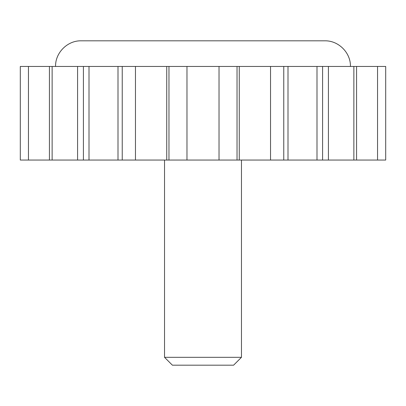 <?xml version="1.0" encoding="UTF-8"?>
<svg xmlns="http://www.w3.org/2000/svg" width="406" height="406" viewBox="0 0 406 406"><rect width="100%" height="100%" fill="white"/><g stroke="black" fill="none" stroke-linecap="round" stroke-linejoin="round"><path stroke-width="0.61" d="M28.456 66.457L20.3 66.457L20.3 160.05L28.456 160.05L28.456 66.457L49.436 66.457L49.436 160.05L28.456 160.05M356.564 66.457L356.564 160.05L385.7 160.05L385.7 66.457L49.436 66.457M55.556 66.457C55.206 52.755 67.497 40.458 81.2 40.813L324.8 40.813L81.2 40.813M356.564 160.05L49.436 160.05M164.537 357.321L172.403 365.187L233.597 365.187L241.463 357.321L164.537 357.321L164.537 160.05M83.413 66.457L83.413 160.05M122.236 66.457L122.236 160.05M168.967 66.457L168.967 160.05M186.973 66.457L186.973 160.05M219.027 66.457L219.027 160.05M237.033 66.457L237.033 160.05M283.764 66.457L283.764 160.05M322.587 66.457L322.587 160.05M77.576 66.457L77.576 160.05M117.999 66.457L117.999 160.05M166.739 66.457L166.739 160.05M239.261 66.457L239.261 160.05M288.001 66.457L288.001 160.05M328.424 66.457L328.424 160.05M350.444 66.457C350.794 52.755 338.502 40.463 324.8 40.813M241.463 160.05L241.463 357.321M52.13 160.05L52.13 66.457M89.005 160.05L89.005 66.457M135.467 160.05L135.467 66.457M270.533 160.05L270.533 66.457M316.995 160.05L316.995 66.457M353.87 160.05L353.87 66.457M377.544 160.05L377.544 66.457"/></g></svg>
